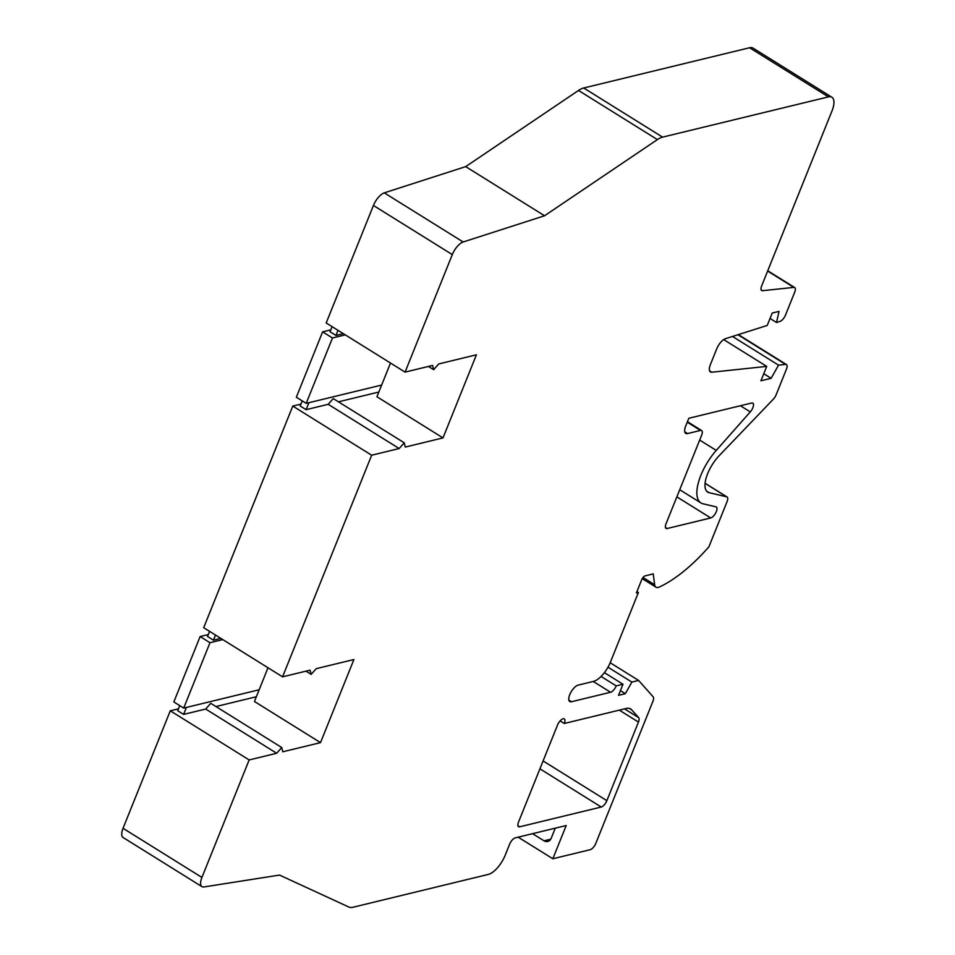 <?xml version="1.0" encoding="UTF-8"?>
<svg xmlns="http://www.w3.org/2000/svg" width="955" height="955" viewBox="0 0 955 955"><rect width="100%" height="100%" fill="white"/><g stroke="black" fill="none" stroke-linecap="round" stroke-linejoin="round"><path stroke-width="1.43" d="M201.923 877.442L249.16 759.941L170.276 710.807L123.04 828.307A12.773 5.324 -58.1 0 0 123.088 837.499L201.959 886.646A12.773 5.324 -58.1 0 1 201.923 877.442L123.04 828.307M770.028 318.469L776.511 322.504L780.056 321.381A6.387 2.662 121.9 0 0 785.499 315.066L794.715 292.158A6.387 2.662 121.9 0 0 794.691 287.562A6.387 2.662 121.9 0 0 793.832 287.383L762.532 290.702A6.387 2.662 -58.1 0 1 761.66 290.535A6.387 2.662 -58.1 0 1 761.648 285.939L831.96 111.031A19.16 7.974 -58.1 0 0 831.901 97.243A19.16 7.974 -58.1 0 0 828.451 96.885L662.579 137.126A25.558 10.636 121.9 0 0 657.398 139.597L544.565 215.758L463.163 241.985A12.773 5.324 121.9 0 0 452.3 254.603L373.429 205.468L326.192 322.969L405.063 372.116L452.3 254.603M544.565 215.758L465.694 166.624L384.292 192.85A12.773 5.324 121.9 0 0 373.429 205.468M381.642 385.056L306.209 403.356L332.483 337.975L345.292 334.871M828.451 96.885L749.568 47.75L583.708 87.991A25.558 10.636 121.9 0 0 578.515 90.45L657.398 139.597M332.077 326.646L330.036 331.743L335.945 335.432L337.998 330.335M332.483 337.975L322.623 331.839L330.788 329.857M322.623 331.839L296.348 397.208L306.209 403.356M405.063 372.116L432.591 365.431L433.642 369.681L428.437 366.433M390.5 363.031L376.939 396.755L443.001 437.903L405.29 447.059L404.24 442.81L333.247 398.593L328.186 404.311L399.178 448.54L371.662 455.213L282.573 676.832L203.69 627.698L292.779 406.078L300.944 404.096M378.849 392.027L338.452 401.828M335.945 335.432L343.323 333.641M302.234 400.885L300.192 405.994L306.101 409.671L308.907 402.7M292.779 406.078L371.662 455.213M328.186 404.311L306.101 409.671M433.642 369.681L438.703 363.951L476.414 354.794L443.001 437.903M404.24 442.81L399.178 448.54M610.173 662.734L638.62 680.449L653.184 696.84A6.387 2.662 121.9 0 1 652.957 701.221L595.825 843.337A6.387 2.662 -58.1 0 1 590.202 849.699L552.838 858.76L566.196 825.526L515.234 837.881A6.387 2.662 121.9 0 0 509.612 844.256L505.159 855.334A19.16 7.974 121.9 0 1 488.28 874.422L352.992 907.25A25.558 10.636 -58.1 0 1 348.885 907.047L279.529 875.078L203.893 886.956A12.773 5.324 -58.1 0 1 201.959 886.646M465.694 166.624L578.515 90.45M209.981 642.703L200.12 636.555L173.846 701.937L183.706 708.085L209.981 642.703L222.79 639.599M183.706 708.085L259.151 689.773M305.946 671.162L311.139 674.397L316.201 668.679L353.911 659.523L320.51 742.632L254.448 701.483L267.507 668.989A43.441 36.362 76.4 0 1 267.746 667.605M282.573 676.832L310.089 670.159L311.139 674.397M209.587 631.374L207.533 636.472L213.454 640.16L220.82 638.37M215.496 635.051L213.454 640.16M518.171 837.177L552.838 858.76M636.937 591.587L638.406 592.506L636.376 592.995L641.712 579.697A3.832 1.6 121.9 0 1 645.091 575.877L653.244 573.895L654.641 584.723A12.773 5.324 121.9 0 0 655.954 587.182A12.773 5.324 121.9 0 0 659.451 586.991A127.767 53.182 121.9 0 0 708.897 546.821L727.089 501.566A6.387 2.662 121.9 0 0 727.065 496.97A6.387 2.662 121.9 0 0 726.719 496.827L705.065 483.337M604.396 672.654L622.994 684.246L618.542 695.324L625.334 693.676L620.428 690.62M601.065 676.462L616.202 685.893A6.387 2.662 121.9 0 1 610.567 692.256L571.496 701.734A9.586 3.987 121.9 0 1 569.777 701.555A9.586 3.987 121.9 0 1 570.517 692.984A9.586 3.987 121.9 0 1 578.181 685.117L593.473 681.404A19.16 7.974 121.9 0 0 610.341 662.304L638.406 592.506M732.509 336.458L778.54 365.144L785.559 364.392L737.952 334.739M709.589 370.827L711.821 372.211A10.219 4.25 121.9 0 1 710.436 371.949A10.219 4.25 121.9 0 1 710.401 364.583L716.751 348.802A10.219 4.25 121.9 0 1 725.466 338.691L767.223 325.452L772.213 313.037L779.017 311.39L776.511 322.504M179.743 705.614L177.69 710.711L183.611 714.4L205.683 709.04L210.745 703.31L281.737 747.538L282.799 751.776L320.51 742.632M723.687 339.598L766.71 366.398L760.932 380.77L771.127 378.299L778.54 365.144M711.821 372.211L766.71 366.398M738.346 334.608L786.431 364.559A6.387 2.662 121.9 0 1 786.442 369.167L776.152 394.761A6.387 2.662 121.9 0 1 773.252 399.286L719.246 455.607A25.558 10.636 121.9 0 0 707.703 492.1A25.558 10.636 121.9 0 0 709.099 492.673L726.719 496.827M786.431 364.559A6.387 2.662 121.9 0 0 785.559 364.392M763.761 373.715L771.127 378.299M749.568 47.75A19.16 7.974 -58.1 0 1 753.018 48.108L831.901 97.243M205.683 709.04L276.675 753.268L281.737 747.538M555.273 828.176L551.178 838.335A6.387 5.348 76.4 0 1 547.752 841.474A6.387 5.348 76.4 0 1 544.028 840.806L550.772 839.17M532.58 833.679L544.028 840.806M215.949 706.545L256.346 696.744M625.334 693.676L631.864 682.085L638.62 680.449M631.864 682.085L607.989 667.211M616.202 685.893L622.994 684.246M186.404 707.428L183.611 714.4M208.297 634.574L200.12 636.555M685.714 426.026L688.83 418.266L751.681 403.01A6.387 2.662 121.9 0 1 752.838 403.129A6.387 2.662 121.9 0 1 750.284 411.892L716.25 450.402A38.331 15.96 121.9 0 0 700.946 502.939A38.331 15.96 121.9 0 0 703.035 503.798L715.975 506.854A6.387 2.662 121.9 0 1 716.322 506.998A6.387 2.662 121.9 0 1 715.832 512.716A6.387 2.662 121.9 0 1 710.723 517.956L667.199 528.509A6.387 2.662 121.9 0 1 666.041 528.402A6.387 2.662 121.9 0 1 666.029 523.794L701.662 435.146A6.387 2.662 121.9 0 0 701.639 430.55A6.387 2.662 121.9 0 0 700.492 430.43L687.576 433.57A10.219 4.25 121.9 0 1 685.738 433.379A10.219 4.25 121.9 0 1 685.714 426.026M170.276 710.807L178.454 708.825M601.232 807.023A6.387 2.662 -58.1 0 0 606.855 800.66L638.453 722.064A6.387 2.662 121.9 0 0 638.68 717.671L631.685 709.816A25.558 10.636 121.9 0 0 630.682 708.968A25.558 10.636 121.9 0 0 626.086 708.491L564.286 723.484A6.387 2.662 121.9 0 0 564.274 718.888A6.387 2.662 121.9 0 0 557.493 725.132L518.517 822.088A6.387 2.662 -58.1 0 0 518.541 826.684A6.387 2.662 -58.1 0 0 519.687 826.803L601.232 807.023L539.933 768.835M276.675 753.268L249.16 759.941M560.131 720.894L564.286 723.484M463.163 241.985L384.292 192.85M662.579 137.126L583.708 87.991M793.832 287.383L767.629 271.065M762.532 290.702L761.135 289.843M709.099 492.673L706.581 491.097M654.641 584.723L643.013 577.489M568.858 700.087L571.496 701.734M610.567 692.256L593.246 681.464M740.423 405.744L750.284 411.892M699.681 440.076L716.25 450.402M665.432 527.411L667.199 528.509M676.856 496.863L710.723 517.956M684.759 431.815L687.576 433.57M687.254 422.182L700.492 430.43M629.488 708.443L631.685 709.816M624.534 708.861L638.68 717.671M606.855 800.66L543.097 760.944M519.687 826.803L517.92 825.705M619.306 710.138L638.453 722.064M767.748 270.766L794.691 287.562M642.238 578.635L655.954 587.182M705.077 483.266L727.065 496.97M679.721 489.724L700.946 502.939M687.445 421.704L701.639 430.55"/></g></svg>
